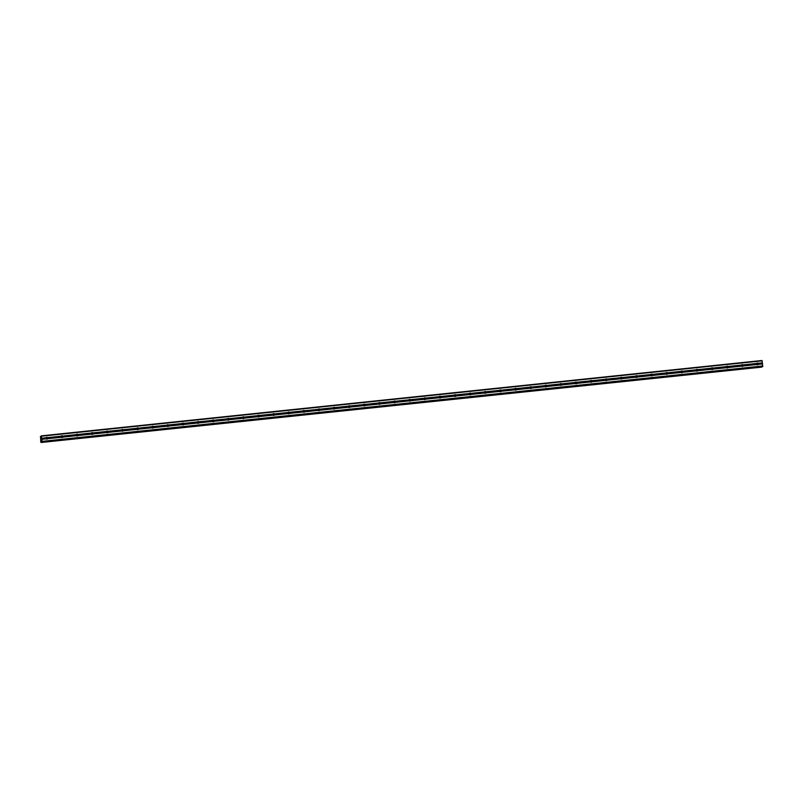 <?xml version="1.0" encoding="UTF-8"?>
<svg xmlns="http://www.w3.org/2000/svg" width="803" height="803" viewBox="0 0 803 803"><rect width="100%" height="100%" fill="white"/><g stroke="black" fill="none" stroke-linecap="round" stroke-linejoin="round"><path stroke-width="1.2" d="M758.082 363.317L758.152 363.468A0.913 0.883 -122.6 0 1 758.263 364.281L758.233 364.401A0.913 0.883 -122.6 0 1 756.827 364.552L756.687 364.442A0.913 0.883 -122.6 0 1 756.577 363.629L756.677 363.458A0.913 0.883 -122.6 0 1 758.082 363.317L762.418 362.866L761.987 360.507L41.334 435.868L40.943 437.023M742.966 364.893L743.036 365.044A0.913 0.883 -122.6 0 1 743.146 365.857L743.116 365.987A0.913 0.883 -122.6 0 1 741.711 366.128L741.57 366.027A0.913 0.883 -122.6 0 1 741.46 365.214L741.55 365.044A0.913 0.883 -122.6 0 1 742.966 364.893L756.677 363.458M727.849 366.479L727.909 366.63A0.913 0.883 -122.6 0 1 728.03 367.443L728 367.563A0.913 0.883 -122.6 0 1 726.585 367.714L726.454 367.603A0.913 0.883 -122.6 0 1 726.344 366.79L726.434 366.63A0.913 0.883 -122.6 0 1 727.849 366.479L741.55 365.044M712.723 368.055L712.793 368.206A0.913 0.883 -122.6 0 1 712.903 369.019L712.873 369.149A0.913 0.883 -122.6 0 1 711.468 369.29L711.338 369.189A0.913 0.883 -122.6 0 1 711.217 368.376L711.317 368.206A0.913 0.883 -122.6 0 1 712.723 368.055L726.434 366.63M697.606 369.641L697.677 369.792A0.913 0.883 -122.6 0 1 697.787 370.605L697.757 370.725A0.913 0.883 -122.6 0 1 696.352 370.876L696.211 370.765A0.913 0.883 -122.6 0 1 696.101 369.952L696.201 369.792A0.913 0.883 -122.6 0 1 697.606 369.641L711.317 368.206M682.49 371.217L682.56 371.367A0.913 0.883 -122.6 0 1 682.67 372.18L682.64 372.311A0.913 0.883 -122.6 0 1 681.235 372.451L681.095 372.351A0.913 0.883 -122.6 0 1 680.984 371.538L681.085 371.367A0.913 0.883 -122.6 0 1 682.49 371.217L696.201 369.792M667.373 372.803L667.444 372.953A0.913 0.883 -122.6 0 1 667.554 373.766L667.524 373.887A0.913 0.883 -122.6 0 1 666.109 374.037L665.978 373.927A0.913 0.883 -122.6 0 1 665.868 373.114L665.958 372.953A0.913 0.883 -122.6 0 1 667.373 372.803L681.085 371.367M652.257 374.379L652.317 374.529A0.913 0.883 -122.6 0 1 652.438 375.342L652.407 375.473A0.913 0.883 -122.6 0 1 650.992 375.613L650.862 375.513A0.913 0.883 -122.6 0 1 650.751 374.7L650.842 374.529A0.913 0.883 -122.6 0 1 652.257 374.379L665.958 372.953M637.13 375.965L637.201 376.115A0.913 0.883 -122.6 0 1 637.311 376.928L637.281 377.049A0.913 0.883 -122.6 0 1 635.876 377.199L635.745 377.089A0.913 0.883 -122.6 0 1 635.625 376.276L635.725 376.115A0.913 0.883 -122.6 0 1 637.13 375.965L650.842 374.529M622.014 377.551L622.084 377.691A0.913 0.883 -122.6 0 1 622.195 378.514L622.164 378.635A0.913 0.883 -122.6 0 1 620.759 378.775L620.619 378.675A0.913 0.883 -122.6 0 1 620.508 377.862L620.609 377.691A0.913 0.883 -122.6 0 1 622.014 377.551L635.725 376.115M606.897 379.126L606.968 379.277A0.913 0.883 -122.6 0 1 607.078 380.09L607.048 380.21A0.913 0.883 -122.6 0 1 605.643 380.361L605.502 380.251A0.913 0.883 -122.6 0 1 605.392 379.438L605.492 379.277A0.913 0.883 -122.6 0 1 606.897 379.126L620.609 377.691M591.781 380.712L591.851 380.853A0.913 0.883 -122.6 0 1 591.962 381.676L591.931 381.796A0.913 0.883 -122.6 0 1 590.516 381.937L590.386 381.837A0.913 0.883 -122.6 0 1 590.275 381.024L590.366 380.853A0.913 0.883 -122.6 0 1 591.781 380.712L605.492 379.277M576.664 382.288L576.725 382.439A0.913 0.883 -122.6 0 1 576.845 383.252L576.815 383.372A0.913 0.883 -122.6 0 1 575.4 383.523L575.269 383.412A0.913 0.883 -122.6 0 1 575.159 382.599L575.249 382.439A0.913 0.883 -122.6 0 1 576.664 382.288L590.366 380.853M561.538 383.874L561.608 384.015A0.913 0.883 -122.6 0 1 561.719 384.838L561.688 384.958A0.913 0.883 -122.6 0 1 560.283 385.109L560.153 384.998A0.913 0.883 -122.6 0 1 560.032 384.185L560.133 384.015A0.913 0.883 -122.6 0 1 561.538 383.874L575.249 382.439M546.421 385.45L546.492 385.601A0.913 0.883 -122.6 0 1 546.602 386.414L546.572 386.534A0.913 0.883 -122.6 0 1 545.167 386.685L545.026 386.584A0.913 0.883 -122.6 0 1 544.916 385.761L545.016 385.601A0.913 0.883 -122.6 0 1 546.421 385.45L560.133 384.015M531.305 387.036L531.375 387.176A0.913 0.883 -122.6 0 1 531.486 388L531.456 388.12A0.913 0.883 -122.6 0 1 530.05 388.271L529.91 388.16A0.913 0.883 -122.6 0 1 529.799 387.347L529.9 387.176A0.913 0.883 -122.6 0 1 531.305 387.036L545.016 385.601M516.188 388.612L516.259 388.762A0.913 0.883 -122.6 0 1 516.369 389.575L516.339 389.696A0.913 0.883 -122.6 0 1 514.924 389.846L514.793 389.746A0.913 0.883 -122.6 0 1 514.683 388.923L514.773 388.762A0.913 0.883 -122.6 0 1 516.188 388.612L529.9 387.176M501.072 390.198L501.132 390.348A0.913 0.883 -122.6 0 1 501.253 391.161L501.223 391.282A0.913 0.883 -122.6 0 1 499.807 391.432L499.677 391.322A0.913 0.883 -122.6 0 1 499.566 390.509L499.657 390.338A0.913 0.883 -122.6 0 1 501.072 390.198L514.773 388.762M485.945 391.774L486.016 391.924A0.913 0.883 -122.6 0 1 486.126 392.737L486.096 392.858A0.913 0.883 -122.6 0 1 484.691 393.008L484.56 392.908A0.913 0.883 -122.6 0 1 484.44 392.085L484.54 391.924A0.913 0.883 -122.6 0 1 485.945 391.774L499.657 390.338M470.829 393.36L470.899 393.51A0.913 0.883 -122.6 0 1 471.01 394.323L470.98 394.444A0.913 0.883 -122.6 0 1 469.574 394.594L469.434 394.484A0.913 0.883 -122.6 0 1 469.323 393.671L469.424 393.5A0.913 0.883 -122.6 0 1 470.829 393.36L484.54 391.924M455.713 394.935L455.783 395.086A0.913 0.883 -122.6 0 1 455.893 395.899L455.863 396.03A0.913 0.883 -122.6 0 1 454.458 396.17L454.317 396.07A0.913 0.883 -122.6 0 1 454.207 395.257L454.307 395.086A0.913 0.883 -122.6 0 1 455.713 394.935L469.424 393.5M440.596 396.521L440.666 396.672A0.913 0.883 -122.6 0 1 440.777 397.485L440.747 397.605A0.913 0.883 -122.6 0 1 439.331 397.756L439.201 397.646A0.913 0.883 -122.6 0 1 439.09 396.833L439.181 396.672A0.913 0.883 -122.6 0 1 440.596 396.521L454.307 395.086M425.48 398.097L425.54 398.248A0.913 0.883 -122.6 0 1 425.66 399.061L425.63 399.191A0.913 0.883 -122.6 0 1 424.215 399.332L424.084 399.232A0.913 0.883 -122.6 0 1 423.974 398.418L424.064 398.248A0.913 0.883 -122.6 0 1 425.48 398.097L439.181 396.672M410.353 399.683L410.423 399.834A0.913 0.883 -122.6 0 1 410.534 400.647L410.504 400.767A0.913 0.883 -122.6 0 1 409.098 400.918L408.968 400.807A0.913 0.883 -122.6 0 1 408.847 399.994L408.948 399.834A0.913 0.883 -122.6 0 1 410.353 399.683L424.064 398.248M395.237 401.259L395.307 401.41A0.913 0.883 -122.6 0 1 395.417 402.223L395.387 402.353A0.913 0.883 -122.6 0 1 393.982 402.494L393.841 402.393A0.913 0.883 -122.6 0 1 393.731 401.58L393.831 401.41A0.913 0.883 -122.6 0 1 395.237 401.259L408.948 399.834M380.12 402.845L380.19 402.996A0.913 0.883 -122.6 0 1 380.301 403.809L380.271 403.929A0.913 0.883 -122.6 0 1 378.865 404.08L378.725 403.969A0.913 0.883 -122.6 0 1 378.614 403.156L378.715 402.996A0.913 0.883 -122.6 0 1 380.12 402.845L393.831 401.41M365.004 404.421L365.064 404.571A0.913 0.883 -122.6 0 1 365.184 405.385L365.154 405.515A0.913 0.883 -122.6 0 1 363.739 405.656L363.608 405.555A0.913 0.883 -122.6 0 1 363.498 404.742L363.588 404.571A0.913 0.883 -122.6 0 1 365.004 404.421L378.715 402.996M349.877 406.007L349.947 406.157A0.913 0.883 -122.6 0 1 350.068 406.97L350.038 407.091A0.913 0.883 -122.6 0 1 348.622 407.241L348.492 407.131A0.913 0.883 -122.6 0 1 348.372 406.318L348.472 406.157A0.913 0.883 -122.6 0 1 349.877 406.007L363.588 404.571M334.761 407.593L334.831 407.733A0.913 0.883 -122.6 0 1 334.941 408.546L334.911 408.677A0.913 0.883 -122.6 0 1 333.506 408.817L333.375 408.717A0.913 0.883 -122.6 0 1 333.255 407.904L333.355 407.733A0.913 0.883 -122.6 0 1 334.761 407.593L348.472 406.157M319.644 409.169L319.714 409.319A0.913 0.883 -122.6 0 1 319.825 410.132L319.795 410.253A0.913 0.883 -122.6 0 1 318.389 410.403L318.249 410.293A0.913 0.883 -122.6 0 1 318.139 409.48L318.239 409.319A0.913 0.883 -122.6 0 1 319.644 409.169L333.355 407.733M304.528 410.755L304.598 410.895A0.913 0.883 -122.6 0 1 304.708 411.718L304.678 411.839A0.913 0.883 -122.6 0 1 303.273 411.979L303.132 411.879A0.913 0.883 -122.6 0 1 303.022 411.066L303.122 410.895A0.913 0.883 -122.6 0 1 304.528 410.755L318.239 409.319M289.411 412.33L289.471 412.481A0.913 0.883 -122.6 0 1 289.592 413.294L289.562 413.415A0.913 0.883 -122.6 0 1 288.147 413.565L288.016 413.455A0.913 0.883 -122.6 0 1 287.906 412.642L287.996 412.481A0.913 0.883 -122.6 0 1 289.411 412.33L303.122 410.895M274.285 413.916L274.355 414.057A0.913 0.883 -122.6 0 1 274.475 414.88L274.435 415A0.913 0.883 -122.6 0 1 273.03 415.151L272.9 415.041A0.913 0.883 -122.6 0 1 272.779 414.228L272.879 414.057A0.913 0.883 -122.6 0 1 274.285 413.916L287.996 412.481M259.168 415.492L259.239 415.643A0.913 0.883 -122.6 0 1 259.349 416.456L259.319 416.576A0.913 0.883 -122.6 0 1 257.914 416.727L257.783 416.627A0.913 0.883 -122.6 0 1 257.663 415.803L257.763 415.643A0.913 0.883 -122.6 0 1 259.168 415.492L272.879 414.057M244.052 417.078L244.122 417.219A0.913 0.883 -122.6 0 1 244.232 418.042L244.202 418.162A0.913 0.883 -122.6 0 1 242.797 418.313L242.657 418.202A0.913 0.883 -122.6 0 1 242.546 417.389L242.647 417.219A0.913 0.883 -122.6 0 1 244.052 417.078L257.763 415.643M228.935 418.654L229.006 418.805A0.913 0.883 -122.6 0 1 229.116 419.618L229.086 419.738A0.913 0.883 -122.6 0 1 227.681 419.889L227.54 419.788A0.913 0.883 -122.6 0 1 227.43 418.965L227.53 418.805A0.913 0.883 -122.6 0 1 228.935 418.654L242.647 417.219M213.819 420.24L213.879 420.391A0.913 0.883 -122.6 0 1 213.999 421.204L213.969 421.324A0.913 0.883 -122.6 0 1 212.554 421.475L212.424 421.364A0.913 0.883 -122.6 0 1 212.313 420.551L212.404 420.381A0.913 0.883 -122.6 0 1 213.819 420.24L227.53 418.805M198.692 421.816L198.763 421.966A0.913 0.883 -122.6 0 1 198.873 422.779L198.843 422.9A0.913 0.883 -122.6 0 1 197.438 423.051L197.307 422.95A0.913 0.883 -122.6 0 1 197.187 422.127L197.287 421.966A0.913 0.883 -122.6 0 1 198.692 421.816L212.404 420.381M183.576 423.402L183.646 423.552A0.913 0.883 -122.6 0 1 183.757 424.365L183.726 424.486A0.913 0.883 -122.6 0 1 182.321 424.636L182.191 424.526A0.913 0.883 -122.6 0 1 182.07 423.713L182.171 423.542A0.913 0.883 -122.6 0 1 183.576 423.402L197.287 421.966M168.459 424.978L168.53 425.128A0.913 0.883 -122.6 0 1 168.64 425.941L168.61 426.072A0.913 0.883 -122.6 0 1 167.205 426.212L167.064 426.112A0.913 0.883 -122.6 0 1 166.954 425.289L167.054 425.128A0.913 0.883 -122.6 0 1 168.459 424.978L182.171 423.542M153.343 426.564L153.413 426.714A0.913 0.883 -122.6 0 1 153.524 427.527L153.493 427.648A0.913 0.883 -122.6 0 1 152.088 427.798L151.948 427.688A0.913 0.883 -122.6 0 1 151.837 426.875L151.938 426.714A0.913 0.883 -122.6 0 1 153.343 426.564L167.054 425.128M138.226 428.14L138.287 428.29A0.913 0.883 -122.6 0 1 138.407 429.103L138.377 429.234A0.913 0.883 -122.6 0 1 136.962 429.374L136.831 429.274A0.913 0.883 -122.6 0 1 136.721 428.461L136.811 428.29A0.913 0.883 -122.6 0 1 138.226 428.14L151.938 426.714M123.1 429.725L123.17 429.876A0.913 0.883 -122.6 0 1 123.281 430.689L123.25 430.809A0.913 0.883 -122.6 0 1 121.845 430.96L121.715 430.85A0.913 0.883 -122.6 0 1 121.594 430.037L121.695 429.876A0.913 0.883 -122.6 0 1 123.1 429.725L136.811 428.29M107.983 431.301L108.054 431.452A0.913 0.883 -122.6 0 1 108.164 432.265L108.134 432.395A0.913 0.883 -122.6 0 1 106.729 432.536L106.588 432.436A0.913 0.883 -122.6 0 1 106.478 431.623L106.578 431.452A0.913 0.883 -122.6 0 1 107.983 431.301L121.695 429.876M92.867 432.887L92.937 433.038A0.913 0.883 -122.6 0 1 93.048 433.851L93.018 433.971A0.913 0.883 -122.6 0 1 91.612 434.122L91.472 434.011A0.913 0.883 -122.6 0 1 91.361 433.198L91.462 433.038A0.913 0.883 -122.6 0 1 92.867 432.887L106.578 431.452M77.75 434.463L77.821 434.614A0.913 0.883 -122.6 0 1 77.931 435.427L77.901 435.557A0.913 0.883 -122.6 0 1 76.496 435.698L76.355 435.597A0.913 0.883 -122.6 0 1 76.245 434.784L76.335 434.614A0.913 0.883 -122.6 0 1 77.75 434.463L91.462 433.038M62.634 436.049L62.694 436.2A0.913 0.883 -122.6 0 1 62.815 437.013L62.785 437.133A0.913 0.883 -122.6 0 1 61.369 437.284L61.239 437.173A0.913 0.883 -122.6 0 1 61.128 436.36L61.219 436.2A0.913 0.883 -122.6 0 1 62.634 436.049L76.335 434.614M47.006 439.151A0.913 0.883 -122.6 0 1 46.253 438.86L46.122 438.759A0.913 0.883 -122.6 0 1 46.002 437.946L46.102 437.776A0.913 0.883 -122.6 0 1 47.507 437.635L47.578 437.776A0.913 0.883 -122.6 0 1 47.688 438.589L47.658 438.719A0.913 0.883 -122.6 0 1 47.006 439.151M756.807 363.578A1.445 1.385 -122.6 0 1 757.5 364.662M741.691 365.164A1.445 1.385 -122.6 0 1 742.384 366.248M726.574 366.74A1.445 1.385 -122.6 0 1 727.267 367.824M711.458 368.326A1.445 1.385 -122.6 0 1 712.151 369.41M696.331 369.902A1.445 1.385 -122.6 0 1 697.034 370.986M681.215 371.488A1.445 1.385 -122.6 0 1 681.908 372.572M666.099 373.064A1.445 1.385 -122.6 0 1 666.791 374.148M650.982 374.65A1.445 1.385 -122.6 0 1 651.675 375.734M635.856 376.226A1.445 1.385 -122.6 0 1 636.558 377.31M620.739 377.811A1.445 1.385 -122.6 0 1 621.442 378.896M605.623 379.387A1.445 1.385 -122.6 0 1 606.315 380.481M590.506 380.973A1.445 1.385 -122.6 0 1 591.199 382.057M575.39 382.559A1.445 1.385 -122.6 0 1 576.082 383.643M560.263 384.135A1.445 1.385 -122.6 0 1 560.966 385.219M545.147 385.721A1.445 1.385 -122.6 0 1 545.839 386.805M530.03 387.297A1.445 1.385 -122.6 0 1 530.723 388.381M514.914 388.883A1.445 1.385 -122.6 0 1 515.606 389.967M499.797 390.459A1.445 1.385 -122.6 0 1 500.49 391.543M484.671 392.045A1.445 1.385 -122.6 0 1 485.373 393.129M469.554 393.621A1.445 1.385 -122.6 0 1 470.247 394.705M454.438 395.206A1.445 1.385 -122.6 0 1 455.13 396.291M439.321 396.782A1.445 1.385 -122.6 0 1 440.014 397.866M424.205 398.368A1.445 1.385 -122.6 0 1 424.897 399.452M409.078 399.944A1.445 1.385 -122.6 0 1 409.781 401.028M393.962 401.53A1.445 1.385 -122.6 0 1 394.654 402.614M378.845 403.106A1.445 1.385 -122.6 0 1 379.538 404.19M363.729 404.692A1.445 1.385 -122.6 0 1 364.421 405.776M348.612 406.268A1.445 1.385 -122.6 0 1 349.305 407.352M333.486 407.854A1.445 1.385 -122.6 0 1 334.189 408.938M318.369 409.43A1.445 1.385 -122.6 0 1 319.062 410.514M303.253 411.016A1.445 1.385 -122.6 0 1 303.946 412.1M288.136 412.601A1.445 1.385 -122.6 0 1 288.829 413.686M273.02 414.177A1.445 1.385 -122.6 0 1 273.713 415.261M257.893 415.763A1.445 1.385 -122.6 0 1 258.596 416.847M242.777 417.339A1.445 1.385 -122.6 0 1 243.47 418.423M227.661 418.925A1.445 1.385 -122.6 0 1 228.353 420.009M212.544 420.501A1.445 1.385 -122.6 0 1 213.237 421.585M197.428 422.087A1.445 1.385 -122.6 0 1 198.12 423.171M182.301 423.663A1.445 1.385 -122.6 0 1 183.004 424.747M167.185 425.249A1.445 1.385 -122.6 0 1 167.877 426.333M152.068 426.825A1.445 1.385 -122.6 0 1 152.761 427.909M136.952 428.411A1.445 1.385 -122.6 0 1 137.644 429.495M121.835 429.986A1.445 1.385 -122.6 0 1 122.528 431.07M106.709 431.572A1.445 1.385 -122.6 0 1 107.411 432.656M91.592 433.148A1.445 1.385 -122.6 0 1 92.285 434.232M76.476 434.734A1.445 1.385 -122.6 0 1 77.168 435.818M61.359 436.31A1.445 1.385 -122.6 0 1 62.052 437.394M46.243 437.896A1.445 1.385 -122.6 0 1 46.935 438.98M41.134 440.054L41.033 439.492M41.365 439.903L41.294 439.331L41.375 439.903M41.294 439.331L41.124 440.144M40.973 438.428L41.013 438.94M41.134 438.187L41.254 438.94M40.602 437.063L40.742 441.811L41.063 442.493L41.475 441.228L42.157 441.801L41.334 435.868M40.341 436.511L41.003 436.441L40.381 436.561M762.519 366.61L762.418 362.866M41.876 441.981L762.529 366.61L41.886 441.981M761.726 367.132L41.073 442.493L761.826 366.68M46.042 437.866A0.913 0.883 -122.6 0 1 46.885 439.151M47.507 437.635L61.219 436.2M41.485 436.2L762.137 360.828M41.766 438.227L46.102 437.776M47.578 437.776L61.128 436.36M47.688 438.589L61.239 437.173M47.658 438.719L61.369 437.284M61.169 436.29A0.913 0.883 -122.6 0 1 62.002 437.575M62.694 436.2L76.245 434.784M62.815 437.013L76.355 435.597M62.785 437.133L76.496 435.698M76.285 434.704A0.913 0.883 -122.6 0 1 77.118 435.989M77.821 434.614L91.361 433.198M77.931 435.427L91.472 434.011M77.901 435.557L91.612 434.122M91.401 433.128A0.913 0.883 -122.6 0 1 92.235 434.413M92.937 433.038L106.478 431.623M93.048 433.851L106.588 432.436M93.018 433.971L106.729 432.536M106.518 431.542A0.913 0.883 -122.6 0 1 107.351 432.827M108.054 431.452L121.594 430.037M108.164 432.265L121.715 430.85M108.134 432.395L121.845 430.96M121.634 429.966A0.913 0.883 -122.6 0 1 122.478 431.251M123.17 429.876L136.721 428.461M123.281 430.689L136.831 429.274M123.25 430.809L136.962 429.374M136.761 428.38A0.913 0.883 -122.6 0 1 137.594 429.665M138.287 428.29L151.837 426.875M138.407 429.103L151.948 427.688M138.377 429.234L152.088 427.798M151.877 426.805A0.913 0.883 -122.6 0 1 152.711 428.089M153.413 426.714L166.954 425.289M153.524 427.527L167.064 426.112M153.493 427.648L167.205 426.212M166.994 425.219A0.913 0.883 -122.6 0 1 167.827 426.503M168.53 425.128L182.07 423.713M168.64 425.941L182.191 424.526M168.61 426.072L182.321 424.636M182.11 423.643A0.913 0.883 -122.6 0 1 182.943 424.928M183.646 423.552L197.187 422.127M183.757 424.365L197.307 422.95M183.726 424.486L197.438 423.051M197.227 422.057A0.913 0.883 -122.6 0 1 198.07 423.342M198.763 421.966L212.313 420.551M198.873 422.779L212.424 421.364M198.843 422.9L212.554 421.475M212.353 420.481A0.913 0.883 -122.6 0 1 213.186 421.756M213.879 420.391L227.43 418.965M213.999 421.204L227.54 419.788M213.969 421.324L227.681 419.889M227.47 418.895A0.913 0.883 -122.6 0 1 228.303 420.18M229.006 418.805L242.546 417.389M229.116 419.618L242.657 418.202M229.086 419.738L242.797 418.313M242.586 417.309A0.913 0.883 -122.6 0 1 243.419 418.594M244.122 417.219L257.663 415.803M244.232 418.042L257.783 416.627M244.202 418.162L257.914 416.727M257.703 415.733A0.913 0.883 -122.6 0 1 258.536 417.018M259.239 415.643L272.779 414.228M259.349 416.456L272.9 415.041M259.319 416.576L273.03 415.151M272.819 414.147A0.913 0.883 -122.6 0 1 273.662 415.432M274.355 414.057L287.906 412.642M274.475 414.88L288.016 413.455M274.435 415L288.147 413.565M287.946 412.571A0.913 0.883 -122.6 0 1 288.779 413.856M289.471 412.481L303.022 411.066M289.592 413.294L303.132 411.879M289.562 413.415L303.273 411.979M303.062 410.985A0.913 0.883 -122.6 0 1 303.895 412.27M304.598 410.895L318.139 409.48M304.708 411.718L318.249 410.293M304.678 411.839L318.389 410.403M318.179 409.41A0.913 0.883 -122.6 0 1 319.012 410.694M319.714 409.319L333.255 407.904M319.825 410.132L333.375 408.717M319.795 410.253L333.506 408.817M333.295 407.824A0.913 0.883 -122.6 0 1 334.138 409.108M334.831 407.733L348.372 406.318M334.941 408.546L348.492 407.131M334.911 408.677L348.622 407.241M348.412 406.248A0.913 0.883 -122.6 0 1 349.255 407.533M349.947 406.157L363.498 404.742M350.068 406.97L363.608 405.555M350.038 407.091L363.739 405.656M363.538 404.662A0.913 0.883 -122.6 0 1 364.371 405.947M365.064 404.571L378.614 403.156M365.184 405.385L378.725 403.969M365.154 405.515L378.865 404.08M378.655 403.086A0.913 0.883 -122.6 0 1 379.488 404.371M380.19 402.996L393.731 401.58M380.301 403.809L393.841 402.393M380.271 403.929L393.982 402.494M393.771 401.5A0.913 0.883 -122.6 0 1 394.604 402.785M395.307 401.41L408.847 399.994M395.417 402.223L408.968 400.807M395.387 402.353L409.098 400.918M408.888 399.924A0.913 0.883 -122.6 0 1 409.731 401.209M410.423 399.834L423.974 398.418M410.534 400.647L424.084 399.232M410.504 400.767L424.215 399.332M424.004 398.338A0.913 0.883 -122.6 0 1 424.847 399.623M425.54 398.248L439.09 396.833M425.66 399.061L439.201 397.646M425.63 399.191L439.331 397.756M439.131 396.762A0.913 0.883 -122.6 0 1 439.964 398.047M440.666 396.672L454.207 395.257M440.777 397.485L454.317 396.07M440.747 397.605L454.458 396.17M454.247 395.176A0.913 0.883 -122.6 0 1 455.08 396.461M455.783 395.086L469.323 393.671M455.893 395.899L469.434 394.484M455.863 396.03L469.574 394.594M469.364 393.6A0.913 0.883 -122.6 0 1 470.197 394.885M470.899 393.51L484.44 392.085M471.01 394.323L484.56 392.908M470.98 394.444L484.691 393.008M484.48 392.015A0.913 0.883 -122.6 0 1 485.323 393.299M486.016 391.924L499.566 390.509M486.126 392.737L499.677 391.322M486.096 392.858L499.807 391.432M499.607 390.439A0.913 0.883 -122.6 0 1 500.44 391.713M501.132 390.348L514.683 388.923M501.253 391.161L514.793 389.746M501.223 391.282L514.924 389.846M514.723 388.853A0.913 0.883 -122.6 0 1 515.556 390.138M516.259 388.762L529.799 387.347M516.369 389.575L529.91 388.16M516.339 389.696L530.05 388.271M529.839 387.267A0.913 0.883 -122.6 0 1 530.673 388.552M531.375 387.176L544.916 385.761M531.486 388L545.026 386.584M531.456 388.12L545.167 386.685M544.956 385.691A0.913 0.883 -122.6 0 1 545.789 386.976M546.492 385.601L560.032 384.185M546.602 386.414L560.153 384.998M546.572 386.534L560.283 385.109M560.072 384.105A0.913 0.883 -122.6 0 1 560.916 385.39M561.608 384.015L575.159 382.599M561.719 384.838L575.269 383.412M561.688 384.958L575.4 383.523M575.199 382.529A0.913 0.883 -122.6 0 1 576.032 383.814M576.725 382.439L590.275 381.024M576.845 383.252L590.386 381.837M576.815 383.372L590.516 381.937M590.315 380.943A0.913 0.883 -122.6 0 1 591.149 382.228M591.851 380.853L605.392 379.438M591.962 381.676L605.502 380.251M591.931 381.796L605.643 380.361M605.432 379.367A0.913 0.883 -122.6 0 1 606.265 380.652M606.968 379.277L620.508 377.862M607.078 380.09L620.619 378.675M607.048 380.21L620.759 378.775M620.548 377.781A0.913 0.883 -122.6 0 1 621.381 379.066M622.084 377.691L635.625 376.276M622.195 378.514L635.745 377.089M622.164 378.635L635.876 377.199M635.665 376.205A0.913 0.883 -122.6 0 1 636.508 377.49M637.201 376.115L650.751 374.7M637.311 376.928L650.862 375.513M637.281 377.049L650.992 375.613M650.791 374.62A0.913 0.883 -122.6 0 1 651.624 375.904M652.317 374.529L665.868 373.114M652.438 375.342L665.978 373.927M652.407 375.473L666.109 374.037M665.908 373.044A0.913 0.883 -122.6 0 1 666.741 374.328M667.444 372.953L680.984 371.538M667.554 373.766L681.095 372.351M667.524 373.887L681.235 372.451M681.024 371.458A0.913 0.883 -122.6 0 1 681.857 372.743M682.56 371.367L696.101 369.952M682.67 372.18L696.211 370.765M682.64 372.311L696.352 370.876M696.141 369.882A0.913 0.883 -122.6 0 1 696.974 371.167M697.677 369.792L711.217 368.376M697.787 370.605L711.338 369.189M697.757 370.725L711.468 369.29M711.257 368.296A0.913 0.883 -122.6 0 1 712.1 369.581M712.793 368.206L726.344 366.79M712.903 369.019L726.454 367.603M712.873 369.149L726.585 367.714M726.384 366.72A0.913 0.883 -122.6 0 1 727.217 368.005M727.909 366.63L741.46 365.214M728.03 367.443L741.57 366.027M728 367.563L741.711 366.128M741.5 365.134A0.913 0.883 -122.6 0 1 742.333 366.419M743.036 365.044L756.577 363.629M743.146 365.857L756.687 364.442M743.116 365.987L756.827 364.552M756.617 363.558A0.913 0.883 -122.6 0 1 757.45 364.843M758.152 363.468L762.398 363.016M758.263 364.281L762.519 363.829M758.233 364.401L762.569 363.95M42.157 441.801L762.81 366.429M42.198 441.349L762.85 365.977M41.917 439.321L46.253 438.86M41.866 439.201L46.122 438.759M41.756 438.388L46.002 437.946M40.401 436.621L40.983 436.561M41.164 442.443L761.816 367.071M41.174 442.383L761.826 367.021M41.184 442.343L761.836 366.971M41.184 442.272L761.836 366.901"/></g></svg>
